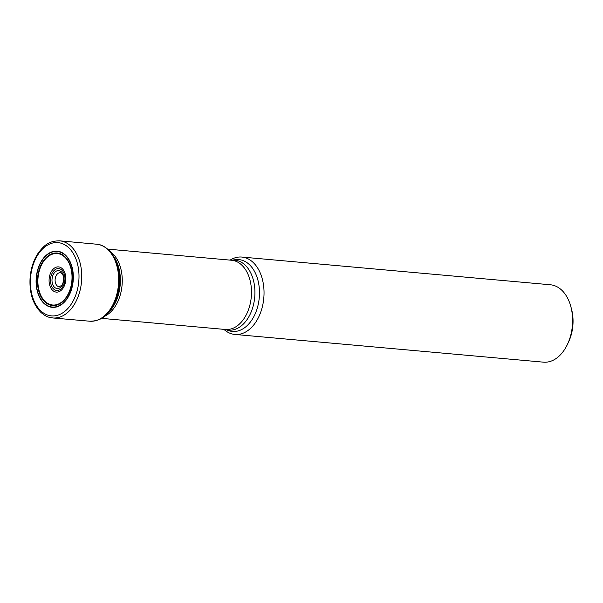 <?xml version="1.0" encoding="UTF-8"?>
<svg xmlns="http://www.w3.org/2000/svg" width="603" height="603" viewBox="0 0 603 603"><rect width="100%" height="100%" fill="white"/><g stroke="black" fill="none" stroke-linecap="round" stroke-linejoin="round"><path stroke-width="0.9" d="M230.105 260.119A38.848 25.537 95.1 0 1 241.841 257.059L550.418 284.774A38.848 25.537 95.1 0 1 570.83 306.55L571.501 309.007A33.956 22.319 95.1 0 1 568.523 342.074L567.438 344.381A38.848 25.537 95.1 0 1 543.469 362.162L234.891 334.446A38.848 25.537 95.1 0 1 223.886 329.351M570.83 306.55A38.848 25.537 95.1 0 1 567.438 344.381M241.841 257.059A38.848 25.537 95.1 0 1 263.805 298.04A38.848 25.537 95.1 0 1 234.891 334.446M60.451 272.692A7.055 4.643 -84.9 0 0 55.137 279.295A7.055 4.643 -84.9 0 0 59.192 286.749L61.431 285.513C64.054 284.141 63.978 273.973 61.838 273.491L60.451 272.692M61.642 272.081A9.022 5.932 -84.9 0 0 52.054 278.94A9.022 5.932 -84.9 0 0 60.157 287.631A9.022 5.932 -84.9 0 0 61.642 272.081M62.192 270.453A10.96 7.206 95.1 0 1 60.39 289.35A10.96 7.206 95.1 0 1 50.539 278.79A10.96 7.206 95.1 0 1 62.192 270.453M62.622 269.021A12.655 8.321 95.1 0 1 60.534 290.842A12.655 8.321 95.1 0 1 49.16 278.646A12.655 8.321 95.1 0 1 62.622 269.021M65.531 257.88A25.839 16.99 -84.9 0 0 38.057 277.538A25.839 16.99 -84.9 0 0 61.272 302.427A25.839 16.99 -84.9 0 0 65.531 257.88M65.644 257.443A26.351 17.321 -84.9 0 0 37.627 277.493A26.351 17.321 -84.9 0 0 61.302 302.879A26.351 17.321 -84.9 0 0 65.644 257.443M66.126 256.169A27.881 18.324 -84.9 0 0 36.481 277.38A27.881 18.324 -84.9 0 0 61.529 304.236A27.881 18.324 -84.9 0 0 66.126 256.169M66.255 255.898A28.205 18.542 -84.9 0 0 36.27 277.357A28.205 18.542 -84.9 0 0 61.604 304.523A28.205 18.542 -84.9 0 0 66.255 255.898M69.76 248.79A36.783 24.18 -84.9 0 0 30.647 276.777A36.783 24.18 -84.9 0 0 63.692 312.211A36.783 24.18 -84.9 0 0 69.76 248.79M72.028 247.32A38.72 25.454 -84.9 0 0 59.727 240.838L59.727 240.838C48.202 240.808 43.74 246.001 38.441 252.763C33.828 259.576 31.07 267.619 30.15 276.89C29.08 292.236 32.713 304.123 41.072 312.565C47.396 317.713 48.451 317.005 52.8 317.962L52.8 317.962A38.72 25.454 -84.9 0 0 79.739 291.664A38.72 25.454 -84.9 0 0 72.028 247.32M52.8 317.962L89.666 321.211A38.66 25.416 -84.9 0 0 116.62 295.018A38.66 25.416 -84.9 0 0 108.932 250.682A38.66 25.416 -84.9 0 0 96.586 244.207L59.727 240.838M113.786 256.622A35.524 23.351 95.1 0 1 108.811 312.06M113.598 256.29A35.441 23.298 95.1 0 1 108.555 312.354M110.168 251.541A34.755 22.846 95.1 0 1 122.055 285.309A34.755 22.846 95.1 0 1 104.342 316.417M107.718 249.122L231.635 260.255A34.755 22.846 95.1 0 1 251.285 296.917A34.755 22.846 95.1 0 1 225.416 329.487L101.5 318.354M231.484 260.24A35.125 23.095 95.1 0 1 254.715 297.226A35.125 23.095 95.1 0 1 225.266 329.472L228.839 330.67A36.052 23.698 95.1 0 0 259.267 297.633A36.052 23.698 95.1 0 0 235.215 259.705L231.484 260.24M89.666 321.211C101.515 321.15 106.143 315.618 111.419 308.563C115.693 301.967 118.286 294.294 119.19 285.536C120.329 271.199 117.17 259.697 109.708 251.036C105.337 246.702 100.965 244.426 96.586 244.207"/></g></svg>
